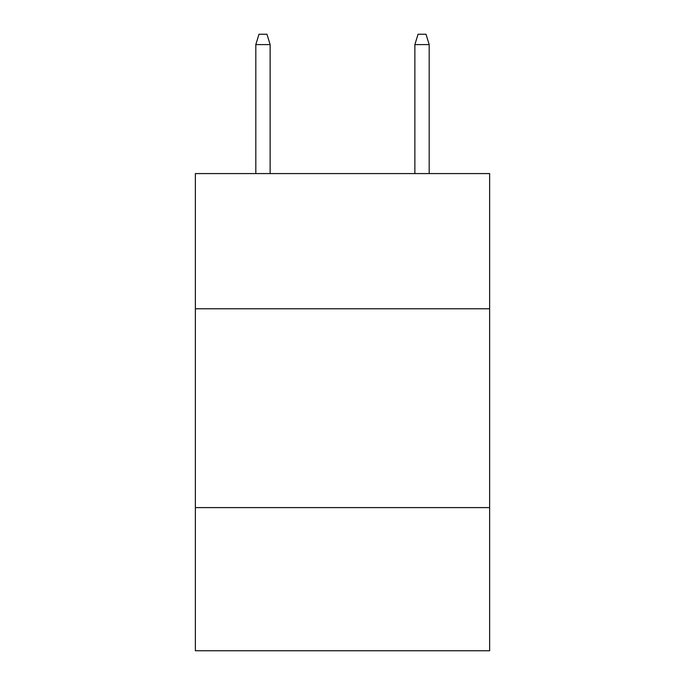 <?xml version="1.0" encoding="UTF-8"?>
<svg xmlns="http://www.w3.org/2000/svg" width="685" height="685" viewBox="0 0 685 685"><rect width="100%" height="100%" fill="white"/><g stroke="black" fill="none" stroke-linecap="round" stroke-linejoin="round"><path stroke-width="1.03" d="M489.629 308.781L489.629 173.579L195.371 173.579L195.371 308.781L489.629 308.781L489.629 650.75L195.371 650.75L195.371 308.781M489.629 507.602L195.371 507.602M270.13 173.579L270.13 44.585L255.813 44.585L255.813 173.579M255.813 44.585L258.998 34.25L266.945 34.25L270.13 44.585M414.87 44.585L418.055 34.25L426.001 34.25L429.187 44.585L414.87 44.585L414.87 173.579M429.187 44.585L429.187 173.579"/></g></svg>
